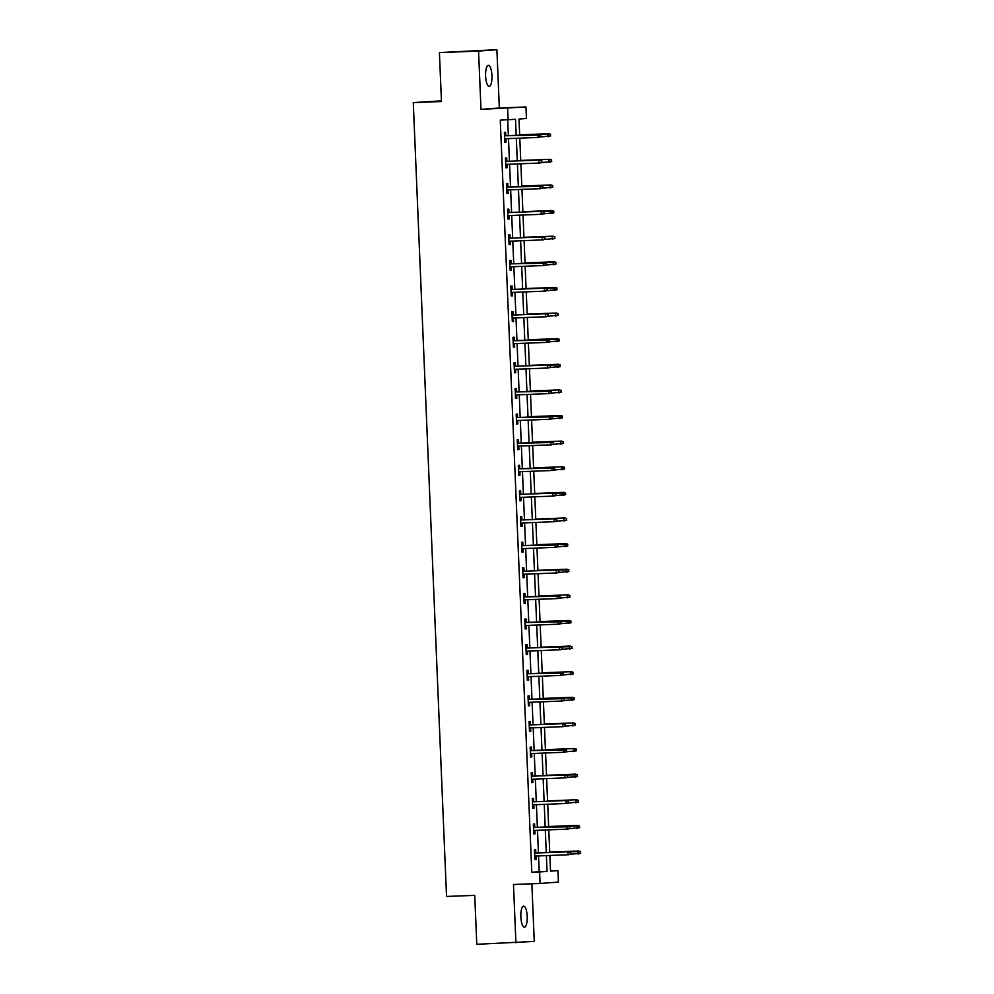 <?xml version="1.0" encoding="UTF-8"?>
<svg xmlns="http://www.w3.org/2000/svg" width="994" height="994" viewBox="0 0 994 994"><rect width="100%" height="100%" fill="white"/><g stroke="black" fill="none" stroke-linecap="round" stroke-linejoin="round"><path stroke-width="1.49" d="M527.193 916.406A10.524 3.181 87.8 0 0 523.614 906.13A10.524 3.181 87.8 0 0 520.856 916.89A10.524 3.181 87.8 0 0 524.434 927.154A10.524 3.181 87.8 0 0 527.193 916.406M491.955 75.606A10.524 3.181 87.8 0 0 488.377 65.331A10.524 3.181 87.8 0 0 485.619 76.078A10.524 3.181 87.8 0 0 489.197 86.354A10.524 3.181 87.8 0 0 491.955 75.606M550.502 870.881L557.957 870.595L558.429 882.088L540.102 883.467L539.618 871.974L547.048 871.415L546.389 855.61M441.435 100.854L413.28 102.618L446.542 896.451L474.734 895.358L476.785 944.3L534.263 941.405L531.852 883.79M413.28 102.618L441.46 101.525L439.41 52.595L496.888 49.7L478.549 51.079L480.997 109.377L525.95 106.967L526.435 118.472L518.992 119.031L519.676 135.184M480.997 109.377L499.336 107.998L496.888 49.7M499.336 107.998L525.95 106.967M439.41 52.595L478.549 51.079M516.197 135.321L515.526 119.292L500.268 120.15L531.79 872.272L539.22 871.713L538.562 855.921M538.437 852.927L537.481 830.301M537.356 827.306L536.412 804.68M536.288 801.698L535.344 779.06M535.207 776.078L534.263 753.44M534.138 750.458L533.194 727.832M533.07 724.837L532.113 702.211M531.989 699.217L531.044 676.591M530.92 673.597L529.964 650.971M529.839 647.989L528.895 625.35M528.771 622.368L527.826 599.742M527.702 596.748L526.745 574.122M526.621 571.128L525.677 548.502M525.553 545.507L524.596 522.881M524.472 519.899L523.527 497.261M523.403 494.279L522.459 471.641M522.322 468.659L521.378 446.033M521.254 443.038L520.309 420.412M520.185 417.418L519.228 394.792M519.104 391.798L518.16 369.172M518.036 366.19L517.079 343.551M516.955 340.569L516.01 317.931M515.886 314.949L514.942 292.323M514.817 289.329L513.861 266.703M513.736 263.708L512.792 241.082M512.668 238.088L511.711 215.462M511.587 212.48L510.643 189.842M510.518 186.86L509.574 164.234M509.437 161.239L508.493 138.613M508.369 135.619L507.71 119.864M505.76 135.718L505.623 132.264L504.38 132.364L504.79 142.217L506.033 142.117L505.884 138.713M506.841 161.339L506.691 157.884L505.449 157.984L505.871 167.837L507.102 167.737L506.965 164.333M507.909 186.959L507.772 183.505L506.53 183.592L506.94 193.445L508.182 193.358L508.033 189.941M508.99 212.579L508.841 209.125L507.599 209.212L508.009 219.065L509.251 218.978L509.114 215.561M510.059 238.2L509.91 234.733L508.679 234.832L509.09 244.686L510.332 244.586L510.183 241.182M511.127 263.808L510.991 260.353L509.748 260.453L510.158 270.306L511.401 270.206L511.264 266.802M512.208 289.428L512.059 285.974L510.817 286.073L511.239 295.926L512.469 295.827L512.332 292.422M513.277 315.048L513.14 311.594L511.898 311.681L512.308 321.534L513.55 321.447L513.401 318.043M514.358 340.669L514.209 337.214L512.966 337.301L513.389 347.154L514.619 347.068L514.482 343.651M515.426 366.289L515.277 362.835L514.047 362.922L514.457 372.775L515.7 372.688L515.551 369.271M516.507 391.897L516.358 388.443L515.116 388.542L515.526 398.395L516.768 398.296L516.631 394.891M517.576 417.517L517.427 414.063L516.197 414.163L516.607 424.016L517.849 423.916L517.7 420.512M518.644 443.138L518.508 439.683L517.265 439.783L517.675 449.636L518.918 449.536L518.769 446.132M519.725 468.758L519.576 465.304L518.334 465.391L518.756 475.244L519.986 475.157L519.85 471.752M520.794 494.378L520.657 490.924L519.415 491.011L519.825 500.864L521.067 500.777L520.918 497.36M521.875 519.999L521.726 516.545L520.483 516.631L520.893 526.485L522.136 526.398L521.999 522.981M522.943 545.607L522.794 542.152L521.564 542.252L521.974 552.105L523.217 552.005L523.068 548.601M524.012 571.227L523.875 567.773L522.633 567.872L523.043 577.725L524.285 577.626L524.149 574.221M525.093 596.847L524.944 593.393L523.701 593.493L524.124 603.346L525.354 603.246L525.217 599.842M526.161 622.468L526.025 619.013L524.782 619.1L525.192 628.953L526.435 628.867L526.286 625.45M527.242 648.088L527.093 644.634L525.851 644.721L526.273 654.574L527.503 654.487L527.367 651.07M528.311 673.708L528.162 670.254L526.932 670.341L527.342 680.194L528.584 680.107L528.435 676.69M529.392 699.316L529.243 695.862L528 695.962L528.41 705.815L529.653 705.715L529.516 702.311M530.461 724.937L530.311 721.482L529.081 721.582L529.491 731.435L530.734 731.336L530.585 727.931M531.529 750.557L531.392 747.103L530.15 747.19L530.56 757.043L531.802 756.956L531.653 753.551M532.61 776.177L532.461 772.723L531.218 772.81L531.641 782.663L532.871 782.576L532.734 779.159M533.679 801.798L533.542 798.344L532.299 798.43L532.709 808.284L533.952 808.197L533.803 804.78M534.76 827.418L534.61 823.951L533.368 824.051L533.778 833.904L535.02 833.804L534.884 830.4M535.828 853.026L535.679 849.572L534.449 849.671L534.859 859.524L536.101 859.425L535.952 856.02M540.102 883.467L513.476 884.498L515.923 942.797M531.79 872.272L539.618 871.974M508.096 119.852L507.611 108.358M549.868 855.486L550.514 871.154L557.957 870.595M519.8 138.178L520.744 160.804M520.868 163.786L521.825 186.425M521.949 189.407L522.894 212.045M523.018 215.027L523.962 237.653M524.099 240.647L525.043 263.273M525.167 266.268L526.112 288.894M526.236 291.888L527.193 314.514M527.317 317.496L528.261 340.134M528.386 343.116L529.342 365.742M529.467 368.737L530.411 391.363M530.535 394.357L531.479 416.983M531.604 419.977L532.56 442.603M532.685 445.598L533.629 468.224M533.753 471.206L534.71 493.844M534.834 496.826L535.778 519.452M535.903 522.446L536.847 545.072M536.984 548.067L537.928 570.693M538.052 573.687L538.996 596.313M539.121 599.295L540.077 621.933M540.202 624.915L541.146 647.554M541.27 650.536L542.227 673.162M542.351 676.156L543.296 698.782M543.42 701.776L544.364 724.402M544.488 727.397L545.445 750.023M545.569 753.005L546.514 775.643M546.638 778.625L547.595 801.263M547.719 804.245L548.663 826.871M548.787 829.866L549.732 852.492M546.265 852.628L545.308 830.002M545.184 827.008L544.24 804.382M544.116 801.388L543.171 778.762M543.047 775.767L542.09 753.141M541.966 750.159L541.022 727.521M540.898 724.539L539.941 701.913M539.817 698.919L538.872 676.293M538.748 673.298L537.804 650.672M537.667 647.678L536.723 625.052M536.598 622.07L535.654 599.432M535.53 596.45L534.573 573.811M534.449 570.829L533.505 548.203M533.38 545.209L532.424 522.583M532.299 519.589L531.355 496.963M531.231 493.968L530.287 471.342M530.162 468.36L529.206 445.722M529.081 442.74L528.137 420.102M528.013 417.12L527.056 394.494M526.932 391.499L525.988 368.873M525.863 365.879L524.919 343.253M524.782 340.259L523.838 317.633M523.714 314.651L522.769 292.012M522.645 289.03L521.688 266.404M521.564 263.41L520.62 240.784M520.496 237.79L519.539 215.164M519.415 212.169L518.47 189.543M518.346 186.561L517.402 163.923M517.278 160.941L516.321 138.303M539.22 871.713L547.048 871.415M504.79 142.167L506.033 142.117M505.859 167.787L507.102 167.737M506.94 193.408L508.182 193.358M508.009 219.028L509.251 218.978M509.09 244.636L510.332 244.586M510.158 270.256L511.401 270.206M511.239 295.877L512.469 295.827M512.308 321.497L513.55 321.447M513.376 347.117L514.619 347.068M514.457 372.725L515.7 372.688M515.526 398.346L516.768 398.296M516.607 423.966L517.849 423.916M517.675 449.586L518.918 449.536M518.744 475.207L519.986 475.157M519.825 500.827L521.067 500.777M520.893 526.435L522.136 526.398M521.974 552.055L523.217 552.005M523.043 577.676L524.285 577.626M524.124 603.296L525.354 603.246M525.192 628.916L526.435 628.867M526.261 654.537L527.503 654.487M527.342 680.144L528.584 680.107M528.41 705.765L529.653 705.715M529.491 731.385L530.734 731.336M530.56 757.006L531.802 756.956M531.628 782.626L532.871 782.576M532.709 808.234L533.952 808.197M533.778 833.854L535.02 833.804M534.859 859.475L536.101 859.425M540.748 136.687L540.674 135.035L540.748 136.687L538.934 137.408L504.654 138.762M540.251 136.725L538.052 137.47L537.928 134.513L538.81 134.451L504.517 135.768M540.189 135.072L504.53 135.805M540.674 135.035L538.81 134.451M550.664 135.942L550.092 134.327L550.664 135.942L547.955 136.725L547.831 133.768L548.725 133.705L519.663 134.824M550.092 134.327L519.663 134.849M550.167 135.979L539.866 137.035M548.725 133.705L550.589 134.289M541.817 162.295L541.755 160.655L541.817 162.295L540.015 163.016L505.722 164.37M539.891 160.059L505.598 161.388L539.891 160.059L541.755 160.655M541.332 162.333L539.121 163.091L538.996 160.133L541.258 160.693M542.898 187.916L542.823 186.276L542.898 187.916L541.084 188.636L506.791 189.991M542.401 187.953L540.189 188.711L540.065 185.754L540.96 185.679L506.667 187.009M542.326 186.313L506.667 187.034M542.823 186.276L540.96 185.679M549.806 159.313L520.732 160.444L549.806 159.313L551.67 159.91L551.235 161.587L551.67 159.91M551.732 161.55L540.935 162.656M551.235 161.587L549.036 162.345L548.912 159.388L551.173 159.947M550.875 184.934L521.8 186.052L550.875 184.934L552.739 185.53L552.316 187.207L552.739 185.53M552.813 187.17L542.003 188.276M552.316 187.207L550.104 187.965L549.98 185.008L552.242 185.567M543.966 213.536L543.904 211.896L543.966 213.536L542.165 214.257L507.872 215.611M542.041 211.3L507.748 212.629L542.041 211.3L543.904 211.896M543.469 213.573L541.27 214.319L541.146 211.374L543.407 211.933M545.047 239.156L544.973 237.516L545.047 239.156L543.233 239.877L508.94 241.231M543.109 236.92L508.816 238.237L543.109 236.92L544.973 237.516M544.55 239.194L542.339 239.939L542.215 236.982L544.476 237.554M546.116 264.777L546.054 263.137L546.116 264.777L544.302 265.497L510.021 266.852M545.619 264.814L543.42 265.56L543.296 262.602L544.178 262.54L509.897 263.857M545.557 263.174L509.897 263.895M546.054 263.137L544.178 262.54M553.882 212.791L553.323 211.188L553.882 212.791L551.185 213.573L551.061 210.616L551.943 210.554L522.881 211.672M553.323 211.188L522.881 211.71M553.385 212.828L543.084 213.896M551.943 210.554L553.807 211.15M553.024 236.174L523.95 237.293L553.024 236.174L554.888 236.771L554.466 238.448L554.888 236.771M554.95 238.411L544.153 239.504M554.466 238.448L552.254 239.194L552.13 236.237L554.391 236.808M556.031 264.031L555.46 262.416L556.031 264.031L553.323 264.814L553.198 261.857L554.093 261.795L525.031 262.913M555.46 262.416L525.031 262.95M555.534 264.069L545.234 265.125M554.093 261.795L555.957 262.379M557.1 289.639L556.541 288.036L557.1 289.639L554.404 290.434L554.279 287.477L555.174 287.415L526.099 288.533M556.541 288.036L526.099 288.558M556.603 289.676L546.302 290.745M555.174 287.415L557.038 287.999M556.242 313.023L527.168 314.154L556.242 313.023L558.106 313.619L557.684 315.297L558.106 313.619M558.181 315.26L547.371 316.365M557.684 315.297L555.472 316.055L555.348 313.098L557.609 313.657M559.249 340.88L558.69 339.277L559.249 340.88L556.553 341.663L556.429 338.718L557.311 338.643L528.249 339.762M558.69 339.277L528.249 339.799M558.752 340.917L548.452 341.986M557.311 338.643L559.187 339.24M560.318 366.5L559.759 364.897L560.318 366.5L557.622 367.283L557.497 364.326L558.392 364.264L529.317 365.382M559.759 364.897L529.317 365.419M559.833 366.537L549.52 367.594M558.392 364.264L560.256 364.86M559.46 389.884L530.398 391.002L559.46 389.884L561.324 390.48L560.902 392.158L561.324 390.48M561.399 392.121L550.601 393.214M560.902 392.158L558.69 392.903L558.566 389.946L560.827 390.518M562.467 417.741L561.908 416.126L562.467 417.741L559.771 418.524L559.647 415.567L560.541 415.504L531.467 416.623M561.908 416.126L531.467 416.66M561.97 417.778L551.67 418.834M560.541 415.504L562.405 416.088M561.61 441.112L532.548 442.243L561.61 441.112L563.474 441.709L563.051 443.386L563.474 441.709M563.548 443.349L552.751 444.455M563.051 443.386L560.84 444.144L560.715 441.187L562.977 441.746M562.691 466.733L533.616 467.863L562.691 466.733L564.555 467.329L564.12 469.006L564.555 467.329M564.617 468.969L553.82 470.075M564.12 469.006L561.921 469.764L561.796 466.807L564.058 467.366M565.698 494.59L565.126 492.987L565.698 494.59L562.989 495.372L562.865 492.428L563.76 492.353L534.685 493.471M565.126 492.987L534.697 493.509M565.201 494.627L554.888 495.695M563.76 492.353L565.623 492.949M564.828 517.973L535.766 519.092L564.828 517.973L566.692 518.57L566.269 520.247L566.692 518.57M566.766 520.21L555.969 521.303M566.269 520.247L564.07 520.993L563.946 518.036L566.207 518.607M567.835 545.83L567.276 544.227L567.835 545.83L565.139 546.613L565.014 543.656L565.909 543.594L536.835 544.712M567.276 544.227L536.835 544.749M567.35 545.868L557.038 546.924M565.909 543.594L567.773 544.19M568.916 571.451L568.344 569.835L568.916 571.451L566.207 572.233L566.083 569.276L566.978 569.214L537.916 570.332M568.344 569.835L537.916 570.357M568.419 571.488L558.119 572.544M566.978 569.214L568.841 569.798M568.059 594.822L538.984 595.953L568.059 594.822L569.922 595.418L569.487 597.096L569.922 595.418M569.984 597.059L559.187 598.164M569.487 597.096L567.288 597.854L567.164 594.897L569.425 595.456M571.065 622.679L570.494 621.076L571.065 622.679L568.357 623.474L568.233 620.517L569.127 620.442L540.053 621.561M570.494 621.076L540.065 621.598M570.568 622.716L560.256 623.785M569.127 620.442L570.991 621.039M572.134 648.299L571.575 646.696L572.134 648.299L569.438 649.082L569.313 646.137L570.196 646.063L541.134 647.181M571.575 646.696L541.134 647.218M571.637 648.336L561.337 649.405M570.196 646.063L572.072 646.659M571.277 671.683L542.202 672.801L571.277 671.683L573.14 672.279L572.718 673.957L573.14 672.279M573.203 673.92L562.405 675.013M572.718 673.957L570.506 674.702L570.382 671.745L572.643 672.317M547.185 290.397L547.122 288.745L547.185 290.397L545.383 291.118L511.09 292.472M545.259 288.161L510.966 289.478L545.259 288.161L547.122 288.745M546.7 290.434L544.488 291.18L544.364 288.223L546.625 288.782M548.266 316.005L548.191 314.365L548.266 316.005L546.452 316.726L512.159 318.08M546.327 313.769L512.034 315.098L546.327 313.769L548.191 314.365M547.769 316.042L545.557 316.8L545.433 313.843L547.694 314.402M549.334 341.625L549.272 339.985L549.334 341.625L547.532 342.346L513.239 343.7M548.837 341.663L546.638 342.421L546.514 339.463L547.408 339.389L513.115 340.718M548.775 340.023L513.115 340.743M549.272 339.985L547.408 339.389M550.415 367.246L550.341 365.606L550.415 367.246L548.601 367.966L514.308 369.321M548.477 365.009L514.184 366.339L548.477 365.009L550.341 365.606M549.918 367.283L547.706 368.028L547.582 365.071L549.844 365.643M551.484 392.866L551.422 391.226L551.484 392.866L549.67 393.587L515.389 394.941M550.987 392.903L548.787 393.649L548.663 390.692L549.558 390.63L515.265 391.947M550.924 391.263L515.265 391.984M551.422 391.226L549.558 390.63M552.565 418.486L552.49 416.834L552.565 418.486L550.751 419.207L516.458 420.561M552.068 418.524L549.856 419.269L549.732 416.312L550.626 416.25L516.333 417.567M551.993 416.871L516.333 417.604M552.49 416.834L550.626 416.25M553.633 444.094L553.559 442.454L553.633 444.094L551.819 444.815L517.539 446.182M553.136 444.132L550.937 444.89L550.813 441.932L551.695 441.87L517.402 443.187M553.074 442.492L517.414 443.225M553.559 442.454L551.695 441.87M554.702 469.715L554.64 468.075L554.702 469.715L552.9 470.435L518.607 471.79M554.217 469.752L552.005 470.51L551.881 467.553L552.776 467.478L518.483 468.808M554.143 468.112L518.483 468.833M554.64 468.075L552.776 467.478M555.783 495.335L555.708 493.695L555.783 495.335L553.969 496.056L519.676 497.41M553.844 493.099L519.551 494.428L553.844 493.099L555.708 493.695M555.286 495.372L553.074 496.13L552.95 493.173L555.211 493.732M556.851 520.955L556.789 519.315L556.851 520.955L555.05 521.676L520.757 523.03M554.925 518.719L520.632 520.036L554.925 518.719L556.789 519.315M556.354 520.993L554.155 521.738L554.031 518.781L556.292 519.353M557.932 546.576L557.858 544.936L557.932 546.576L556.118 547.296L521.825 548.651M557.435 546.613L555.224 547.359L555.099 544.401L555.994 544.339L521.701 545.656M557.361 544.973L521.701 545.694M557.858 544.936L555.994 544.339M559.001 572.196L558.939 570.544L559.001 572.196L557.187 572.917L522.906 574.271M557.062 569.96L522.782 571.277L557.062 569.96L558.939 570.544M558.504 572.233L556.305 572.979L556.18 570.022L558.442 570.581M560.069 597.804L560.007 596.164L560.069 597.804L558.268 598.525L523.975 599.879M559.585 597.841L557.373 598.599L557.249 595.642L558.143 595.58L523.85 596.897M559.51 596.201L523.85 596.934M560.007 596.164L558.143 595.58M561.15 623.424L561.076 621.784L561.15 623.424L559.336 624.145L525.043 625.499M560.653 623.462L558.442 624.22L558.317 621.262L559.212 621.188L524.919 622.517M560.579 621.822L524.919 622.542M561.076 621.784L559.212 621.188M562.219 649.045L562.157 647.405L562.219 649.045L560.417 649.765L526.124 651.12M560.293 646.808L526 648.138L560.293 646.808L562.157 647.405M561.722 649.082L559.523 649.827L559.398 646.883L561.66 647.442M563.3 674.665L563.225 673.025L563.3 674.665L561.486 675.386L527.193 676.74M562.803 674.702L560.591 675.448L560.467 672.491L561.361 672.429L527.068 673.746M562.728 673.062L527.068 673.783M563.225 673.025L561.361 672.429M564.368 700.285L564.306 698.645L564.368 700.285L562.554 701.006L528.274 702.36M563.871 700.323L561.672 701.068L561.548 698.111L562.442 698.049L528.149 699.366M563.809 698.683L528.149 699.403M564.306 698.645L562.442 698.049M565.449 725.906L565.375 724.253L565.449 725.906L563.635 726.626L529.342 727.981M563.511 723.669L529.218 724.986L563.511 723.669L565.375 724.253M564.952 725.943L562.741 726.689L562.616 723.731L564.878 724.291M566.518 751.514L566.443 749.874L566.518 751.514L564.704 752.234L530.423 753.589M566.021 751.551L563.822 752.309L563.697 749.352L564.58 749.277L530.287 750.607M565.959 749.911L530.299 750.644M566.443 749.874L564.58 749.277M567.586 777.134L567.524 775.494L567.586 777.134L565.785 777.855L531.492 779.209M565.661 774.898L531.368 776.227L565.661 774.898L567.524 775.494M567.089 777.171L564.89 777.929L564.766 774.972L567.027 775.531M574.284 699.54L573.712 697.937L574.284 699.54L571.575 700.323L571.451 697.366L572.345 697.303L543.283 698.422M573.712 697.937L543.283 698.459M573.786 699.577L563.486 700.633M572.345 697.303L574.209 697.887M573.426 722.924L544.352 724.042L573.426 722.924L575.29 723.508L574.855 725.185L575.29 723.508M575.352 725.148L564.555 726.254M574.855 725.185L572.656 725.943L572.532 722.986L574.793 723.545M574.495 748.532L545.433 749.662L574.495 748.532L576.358 749.128L575.936 750.805L576.358 749.128M576.433 750.768L565.636 751.874M575.936 750.805L573.724 751.563L573.6 748.606L575.861 749.165M577.502 776.389L576.942 774.786L577.502 776.389L574.805 777.184L574.681 774.227L575.576 774.152L546.501 775.27M576.942 774.786L546.501 775.308M577.005 776.426L566.704 777.494M575.576 774.152L577.439 774.748M568.667 802.754L568.593 801.114L568.667 802.754L566.853 803.475L532.56 804.829M566.729 800.518L532.436 801.847L566.729 800.518L568.593 801.114M568.17 802.792L565.959 803.537L565.834 800.592L568.096 801.152M576.644 799.772L547.57 800.891L576.644 799.772L578.508 800.369L578.086 802.046L578.508 800.369M578.583 802.009L567.773 803.102M578.086 802.046L575.874 802.792L575.75 799.835L578.011 800.406M569.736 828.375L569.674 826.735L569.736 828.375L567.934 829.095L533.641 830.45M569.239 828.412L567.04 829.158L566.915 826.2L567.81 826.138L533.517 827.455M569.177 826.772L533.517 827.493M569.674 826.735L567.81 826.138M579.651 827.629L579.092 826.026L579.651 827.629L576.955 828.412L576.831 825.455L577.713 825.393L548.651 826.511M579.092 826.026L548.651 826.548M579.154 827.667L568.854 828.723M577.713 825.393L579.577 825.989M570.817 853.995L570.742 852.355L570.817 853.995L569.003 854.716L534.71 856.07M568.879 851.759L534.586 853.076L568.879 851.759L570.742 852.355M570.32 854.032L568.108 854.778L567.984 851.821L570.245 852.392M580.72 853.25L580.161 851.634L580.72 853.25L578.023 854.032L577.899 851.075L578.794 851.013L549.719 852.131M580.161 851.634L549.719 852.169M580.235 853.287L569.922 854.343M578.794 851.013L580.658 851.597"/></g></svg>
